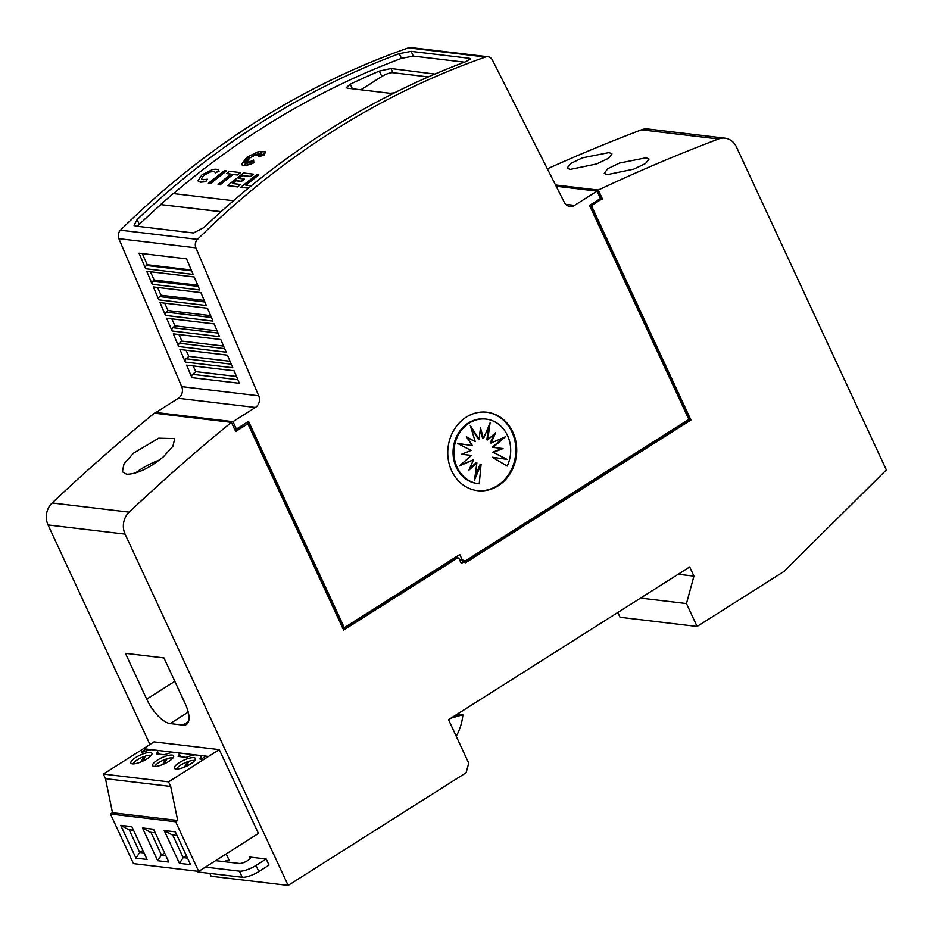 <?xml version="1.0" encoding="UTF-8"?>
<svg xmlns="http://www.w3.org/2000/svg" width="933" height="933" viewBox="0 0 933 933"><rect width="100%" height="100%" fill="white"/><g stroke="black" fill="none" stroke-linecap="round" stroke-linejoin="round"><path stroke-width="1.4" d="M333.431 130.865A877.556 764.442 -83.2 0 1 485.475 57.03A7.021 6.111 -83.2 0 1 487.924 56.75A7.021 6.111 -83.2 0 1 492.426 60.074L564.29 202.333A8.77 7.639 96.8 0 0 569.923 206.485A8.77 7.639 96.8 0 0 574.495 205.4L597.05 191.125L600.479 198.519L589.551 205.447L688.857 419.372L465.357 560.896L462.267 559.893L459.782 554.552L344.3 627.676L248.54 421.378L236.399 429.075L232.958 421.669L255.362 407.476A8.77 7.639 96.8 0 0 258.733 395.814L195.883 247.851A7.021 6.111 -83.2 0 1 197.493 239.384A877.556 764.442 -83.2 0 1 333.431 130.865M487.924 56.75L410.893 47.571A7.021 6.111 96.8 0 0 408.444 47.851A877.556 764.442 96.8 0 0 256.4 121.687A877.556 764.442 96.8 0 0 120.462 230.206A7.021 6.111 96.8 0 0 118.853 238.673L195.883 247.851M261.532 122.293A877.556 764.442 -83.2 0 1 399.277 53.636L411.126 51.362L469.334 58.301L470.419 58.756L466.045 61.59A877.556 764.442 96.8 0 0 328.299 130.247A877.556 764.442 96.8 0 0 203.861 227.605L193.458 232.982L135.262 226.043L134.037 225.296L137.104 219.652A877.556 764.442 -83.2 0 1 261.532 122.293M173.491 193.586A877.556 764.442 -83.2 0 1 263.736 127.028A877.556 764.442 -83.2 0 1 401.482 58.371L413.319 56.097L464.447 62.184M137.536 226.322L139.297 224.375A877.556 764.442 -83.2 0 1 160.814 204.607L221.109 211.651M394.484 92.81L390.146 93.288L347.356 88.18L346.225 87.655L350.248 84.203A877.556 764.442 -83.2 0 1 379.323 71.095L390.962 68.529L434.86 74.08M201.411 178.903L203.861 175.089L210.403 171.8L203.93 175.241L201.388 178.879L203.149 179.742L207.441 179.183L205.796 181.34L200.268 182.063L197.924 180.804L201.936 174.868L212.409 169.619M246.755 157.362L258.336 151.601L265.392 151.869L264.307 155.018L258.231 156.744L264.354 153.793L258.383 155.893A877.556 764.442 -83.2 0 1 261.59 153.607L257.578 155.543L262.43 151.671L256.68 155.438L258.336 153.07L255.28 155.519L255.409 153.175L253.17 156.394L251.805 155.741L251.292 157.455L247.023 157.607L249.729 158.587L245.577 160.079L248.831 159.531L242.778 162.33L248.12 160.721L244.773 162.937L248.738 161.199L244.469 164.756L251.234 161.094L250.534 163.532L253.601 160.103L253.729 162.68L246.545 165.328L243.245 165.607L241.414 164.581L246.755 157.362M265.415 151.939L264.307 155.018M135.308 473.089A30.719 8.724 155.1 0 1 140.883 469.182A30.719 8.724 155.1 0 1 159.496 459.992M133.466 453.216L158.738 438.195L174.704 438.615L172.932 446.254L163.427 456.785C149.338 468.273 137.069 474.092 126.62 474.256L122.351 471.725L124.019 463.864L133.466 453.216M609.039 152.592L611.966 153.875L608.433 158.318L596.63 163.951L570.086 169.456L567.136 168.127L570.611 163.52L582.402 157.852L609.039 152.592M646.126 157.77L649.065 159.065L645.531 163.52L633.729 169.153L607.196 174.669L604.246 173.351L607.71 168.733L619.5 163.053L646.126 157.77M151.193 755.415A10.531 2.986 -24.9 0 0 150.598 755.298A10.531 2.986 -24.9 0 0 145.35 756.127L142.714 761.176M144.393 757.969L143.787 756.663A10.531 2.986 -24.9 0 0 132.953 763.882M194.67 760.605A10.531 2.986 -24.9 0 0 194.076 760.477A10.531 2.986 -24.9 0 0 188.828 761.305L186.192 766.366M187.871 763.147L187.265 761.841A10.531 2.986 -24.9 0 0 176.43 769.072M172.932 758.016A10.531 2.986 -24.9 0 0 172.337 757.888A10.531 2.986 -24.9 0 0 167.089 758.716L164.453 763.777M166.132 760.558L165.526 759.252A10.531 2.986 -24.9 0 0 154.691 766.483M225.774 854.255A6.578 1.866 155.1 0 1 226.381 854.278L229.215 860.378A6.578 1.866 -24.9 0 0 223.92 861.649M196.828 871.177A13.167 3.744 -24.9 0 0 198.566 872.063L242.218 877.265A13.167 3.744 -24.9 0 0 258.826 871.574L269.019 865.124L266.185 859.013L249.496 857.03A6.578 1.866 155.1 0 1 250.371 857.485A6.578 1.866 155.1 0 1 247.607 860.634A6.578 1.866 155.1 0 1 239.303 863.48L216.199 860.727A6.578 1.866 155.1 0 1 215.721 860.611M486.49 412.188A39.489 34.404 -83.2 0 1 515.389 443.572A39.489 34.404 -83.2 0 1 497.324 485.696A39.489 34.404 -83.2 0 1 477.136 490.606M466.302 417.109A39.489 34.404 -83.2 0 1 486.909 412.234A39.489 34.404 -83.2 0 1 516.206 443.432A39.489 34.404 -83.2 0 1 498.187 485.79A39.489 34.404 -83.2 0 1 477.568 490.665A39.489 34.404 -83.2 0 1 448.272 459.468A39.489 34.404 -83.2 0 1 466.302 417.109M469.171 423.127A32.515 28.328 -83.2 0 1 486.151 419.115A32.515 28.328 -83.2 0 1 507.202 466.068L492.181 457.228L507.051 459.386L493.499 452.388L503.027 448.551L493.114 447.397L505.301 436.842L491.073 443.023L495.668 432.69L487.714 439.921L490.082 422.836L483.516 438.568L480.472 427.792L479.142 439.175L470.302 425.565L475.247 441.647L466.36 436.737L472.425 445.601L457.555 443.432L471.107 450.429L461.578 454.266L471.492 455.421L459.304 465.975L473.532 459.794L468.937 470.127L476.891 462.896L474.524 479.982L481.09 464.249L479.235 483.784A32.515 28.328 -83.2 0 1 478.454 483.702A32.515 28.328 -83.2 0 1 454.336 458.021A32.515 28.328 -83.2 0 1 469.171 423.127M492.181 457.228L507.202 466.068M478.454 483.702L477.603 483.597A32.515 28.328 -83.2 0 1 453.473 457.916A32.515 28.328 -83.2 0 1 468.319 423.022A32.515 28.328 -83.2 0 1 485.3 419.01L486.151 419.115M460.401 465.031L473.532 459.794M469.602 468.658L476.04 462.791L476.891 462.896M474.967 476.751L480.227 464.144L481.09 464.249M506.141 459.258L493.499 452.388M492.636 452.283L502.164 448.446M503.354 437.694L492.251 447.292L493.114 447.397M494.152 434.067L490.222 442.918L491.073 443.023M488.775 425.961L486.851 439.816L487.714 439.921M480.227 429.868L482.664 438.475L483.516 438.568M471.013 427.874L478.291 439.07L479.142 439.175M466.768 437.332L475.247 441.647M457.613 443.467L472.425 445.601M461.578 454.266L471.492 455.421M454.942 715.623L459.468 714.305L462.896 714.713A48.271 42.043 -83.2 0 1 456.225 736.242M450.826 718.223L462.896 714.713M266.185 859.013L255.992 865.462A13.167 3.744 155.1 0 1 239.384 871.154L205.458 867.119M555.532 184.979L597.377 189.97A2018.382 1758.204 -83.2 0 1 597.447 189.935L598.298 190.04A2018.382 1758.204 -83.2 0 1 718.48 138.994A17.552 15.29 -83.2 0 1 724.953 138.177A17.552 15.29 -83.2 0 1 736.464 147.006L886.35 469.905L784.047 571.416L697.091 626.475L686.466 603.581L693.942 576.128L689.685 566.972L448.528 719.681L468.728 763.182L466.127 772.722L288.145 885.429L125.08 534.131A17.552 15.29 -83.2 0 1 129.151 512.159A2018.382 1758.204 -83.2 0 1 231.407 422.357L234.918 429.915M258.441 833.449L198.694 871.399L175.672 821.786L177.702 820.504L170.681 786.437L168.558 781.854L219.243 749.631L258.441 833.449M168.558 781.854L103.341 774.087L143.402 748.709L146.061 749.024L141.315 752.033L142.679 752.196A17.552 4.98 155.1 0 1 151.578 749.689L156.966 750.33A17.552 4.98 155.1 0 1 157.304 750.785A17.552 4.98 155.1 0 1 156.382 753.829L164.43 754.785A17.552 4.98 155.1 0 1 173.316 752.278L178.704 752.919A17.552 4.98 155.1 0 1 179.043 753.374A17.552 4.98 155.1 0 1 178.121 756.418L186.168 757.374A17.552 4.98 155.1 0 1 195.055 754.867L200.455 755.508A17.552 4.98 155.1 0 1 200.782 755.963A17.552 4.98 155.1 0 1 199.86 759.007L201.225 759.17L205.971 756.162L208.63 756.476M154.155 766.436A11.581 3.289 -24.9 0 0 166.715 762.634A11.581 3.289 -24.9 0 0 173.631 755.882A11.581 3.289 -24.9 0 0 172.092 755.089A11.581 3.289 -24.9 0 0 159.52 758.891A11.581 3.289 -24.9 0 0 152.615 765.643A11.581 3.289 -24.9 0 0 154.155 766.436M175.894 769.025A11.581 3.289 -24.9 0 0 188.466 765.223A11.581 3.289 -24.9 0 0 195.37 758.471A11.581 3.289 -24.9 0 0 193.831 757.678A11.581 3.289 -24.9 0 0 181.259 761.48A11.581 3.289 -24.9 0 0 174.354 768.232A11.581 3.289 -24.9 0 0 175.894 769.025M132.416 763.847A11.581 3.289 -24.9 0 0 144.977 760.045A11.581 3.289 -24.9 0 0 151.892 753.293A11.581 3.289 -24.9 0 0 150.341 752.488A11.581 3.289 -24.9 0 0 137.781 756.301A11.581 3.289 -24.9 0 0 130.877 763.054A11.581 3.289 -24.9 0 0 132.416 763.847M165.526 759.252L162.785 764.5M187.265 761.841L184.524 767.089M143.787 756.663L141.046 761.911M198.694 871.399L133.477 863.631L110.444 814.019L112.485 812.725L105.464 778.658L103.341 774.087M219.243 749.631L154.027 741.863L143.402 748.709M110.444 814.019L175.672 821.786M164.196 830.522L179.428 863.34L190.554 864.658L175.322 831.839L164.196 830.522L172.138 834.872L177.002 835.443M120.719 825.332L135.95 858.15L147.076 859.48L131.845 826.661L120.719 825.332L128.661 829.694L133.512 830.265M168.815 862.069L153.583 829.25L142.457 827.921L157.689 860.739L168.815 862.069M179.428 863.34L183.195 857.625L186.355 855.619M172.663 834.93L183.195 857.625L187.533 858.138M129.186 829.752L139.717 852.447L142.877 850.441M135.95 858.15L139.717 852.447L144.044 852.96M150.924 832.341L161.456 855.036L164.616 853.03M155.251 832.854L150.4 832.283L142.457 827.921M157.689 860.739L161.456 855.036L165.794 855.549M170.681 786.437L105.464 778.658M177.702 820.504L112.485 812.725M151.578 749.689L146.061 749.024L146.878 750.75M156.966 750.33L173.316 752.278M178.704 752.919L195.055 754.867M200.455 755.508L205.971 756.162M170.156 723.565A26.322 10.543 57.7 0 1 146.691 699.132L125.43 653.345L163.951 657.928L185.212 703.727A26.322 10.543 57.7 0 1 186.448 724.44A26.322 10.543 57.7 0 1 182.996 725.093L170.156 723.565L188.233 712.112M724.953 138.177L647.922 128.999A17.552 15.29 96.8 0 0 641.449 129.815A2018.382 1758.204 96.8 0 0 547.368 168.838M590.764 208.059L591.114 206.776L591.977 206.869L690.921 420.037L465.509 562.774L462.581 562.004L465.357 560.896M234.719 429.483L236.399 429.075M247.91 421.774L343.437 627.571L344.3 627.676M245.927 185.131A877.556 764.442 96.8 0 1 258.873 174.961L258.791 174.798A877.556 764.442 96.8 0 0 245.706 185.096L251.315 185.772M248.47 188.093L240.901 187.195A877.556 764.442 -83.2 0 1 256.867 174.576L258.791 174.798M248.318 188.221L240.901 187.195M253.601 160.103L253.799 162.832L250.942 164.115L244.784 165.771L241.449 164.663M251.234 161.094L250.697 163.345M249.403 161.467L248.446 162.983M248.738 161.199L245.741 163.893M248.12 160.721L245.659 162.552M248.831 159.531L243.933 161.98M249.729 158.587L246.51 159.928M255.385 153.455L253.24 156.546L251.875 155.893L251.362 157.607L247.408 157.747M257.998 153.548L255.28 155.519M261.03 152.779L256.68 155.438M260.774 154.19L257.578 155.543M262.978 154.446L258.383 155.893M264.377 155.17L258.231 156.744M218.87 170.727L215.395 172.605M215.535 173.328C215.441 171.614 213.669 171.112 210.217 171.847M215.605 173.48C215.511 171.765 213.739 171.264 210.298 171.999M219.022 171.101L215.476 172.838M212.176 169.678C216.619 168.745 218.905 169.374 219.022 171.579M207.441 179.183L205.866 181.492L204.607 181.818L200.338 182.215L197.971 180.885M226.276 170.926L226.346 171.077A877.556 764.442 96.8 0 0 210.38 183.696L208.374 183.323A877.556 764.442 -83.2 0 1 224.352 170.704L226.276 170.926A877.556 764.442 96.8 0 0 210.31 183.544L208.374 183.323M230.987 174.226L226.602 173.561A877.556 764.442 -83.2 0 1 229.518 171.31L240.294 172.593A877.556 764.442 96.8 0 0 237.379 174.844L233.063 174.331A877.556 764.442 96.8 0 0 220.013 184.699L218.077 184.477A877.556 764.442 -83.2 0 1 231.139 174.109L226.602 173.561M240.294 172.593L240.364 172.757A877.556 764.442 96.8 0 0 237.448 175.007L233.145 174.483A877.556 764.442 96.8 0 0 220.083 184.862L218.077 184.477M240.364 184.466L240.434 184.617A877.556 764.442 96.8 0 0 237.553 186.938L227.605 185.609A877.556 764.442 -83.2 0 1 243.571 172.99L253.449 174.168A877.556 764.442 96.8 0 0 250.545 176.419L242.592 175.474A877.556 764.442 96.8 0 0 238.883 178.366L244.248 179.008A877.556 764.442 96.8 0 0 241.355 181.294L235.991 180.664A877.556 764.442 96.8 0 0 232.41 183.521L240.364 184.466A877.556 764.442 96.8 0 0 237.483 186.787L227.605 185.609M244.248 179.008L244.318 179.159A877.556 764.442 96.8 0 0 241.425 181.457L236.061 180.815A877.556 764.442 96.8 0 0 232.632 183.544M253.449 174.168L253.519 174.319A877.556 764.442 96.8 0 0 250.615 176.57L242.662 175.626A877.556 764.442 96.8 0 0 239.105 178.401M360.838 89.79L381.83 76.494A8.77 2.496 155.1 0 1 392.91 72.704L428.305 76.926M160.744 204.455A877.556 764.442 -83.2 0 1 173.27 193.563L233.483 200.735M220.969 211.768L160.814 204.607M194.239 276.973L199.755 289.976L152.254 284.308L146.726 271.316L194.239 276.973M200.875 292.612L206.356 305.523L158.855 299.866L153.374 286.956L200.875 292.612M207.523 308.252L212.969 321.08L165.468 315.424L160.021 302.595L207.523 308.252M214.158 323.891L219.57 336.638L172.069 330.982L166.657 318.223L214.158 323.891M220.806 339.53L226.183 352.196L178.681 346.528L173.305 333.862L220.806 339.53M227.442 355.158L232.784 367.742L185.282 362.086L179.941 349.502L227.442 355.158M234.09 370.798L239.396 383.3L191.895 377.643L186.588 365.141L234.09 370.798M186.53 258.849L193.143 274.419L145.641 268.751L139.029 253.193L186.53 258.849M193.189 365.923L195.79 371.649L192.63 374.343A2.636 2.298 96.8 0 0 191.895 377.643M186.052 350.237L188.851 356.383L186.029 358.785A2.636 2.298 96.8 0 0 185.282 362.086M178.926 334.539L181.912 341.105L179.416 343.239A2.636 2.298 96.8 0 0 178.681 346.528M171.8 318.841L174.972 325.827L172.815 327.681A2.636 2.298 96.8 0 0 172.069 330.982M164.674 303.143L168.033 310.561L166.202 312.123A2.636 2.298 96.8 0 0 165.468 315.424M157.537 287.446L161.106 295.283L159.601 296.566A2.636 2.298 96.8 0 0 158.855 299.866M150.411 271.748L154.167 280.017L152.989 281.008A2.636 2.298 96.8 0 0 152.254 284.308M142.248 253.566L147.227 264.739L191.265 269.987M145.641 268.751A2.636 2.298 96.8 0 1 146.388 265.462L147.227 264.739M154.167 280.017L197.726 285.206M161.106 295.283L204.187 300.414M168.033 310.561L210.66 315.634M174.972 325.827L217.121 330.853M181.912 341.105L223.582 346.073M188.851 356.383L230.043 361.281M195.79 371.649L236.504 376.5M556.173 186.25L597.05 191.125M459.468 559.555L462.267 559.893M464.506 560.791L459.782 560.22M156.359 413.412L155.928 412.491L232.958 421.669M235.536 428.97L234.416 428.83M155.928 412.491L178.331 398.298A8.77 7.639 96.8 0 0 181.702 386.635L118.853 238.673M455.526 557.246L457.776 557.794L343.647 630.067L247.886 423.769L235.746 431.454L235.034 429.926M597.447 189.935L601.692 199.091L591.44 205.575L591.884 203.965M600.257 198.029L600.922 197.598L597.377 189.97M591.114 206.776L690.07 419.932L464.832 562.552M247.886 423.769L235.513 430.964M456.913 557.689L343.414 629.565M601.692 199.091L591.44 205.575M690.07 419.932L690.921 420.037M598.298 190.04L602.555 199.196M457.776 557.794L458.803 558.132L461.287 563.474L463.444 562.109M600.001 197.493L600.922 197.598M591.977 206.869L592.303 205.68M697.091 626.475L620.06 617.296L617.821 612.48M231.407 422.357L154.377 413.179A2018.382 1758.204 96.8 0 0 52.12 502.98A17.552 15.29 96.8 0 0 48.05 524.952L149.956 744.487M209.797 873.393L211.115 876.25L288.145 885.429M640.528 598.111L686.466 603.581M678.186 574.261L693.942 576.128M408.444 47.851L485.475 57.03M413.319 56.097L411.126 51.362M139.297 224.375L137.104 219.652M469.952 59.63L469.334 58.301M249.496 857.03L250.149 858.442M258.826 871.574L255.992 865.462M242.218 877.265L239.384 871.154M198.566 872.063L198.239 871.34M146.691 699.132L174.809 681.335M182.996 725.093L188.524 721.594M641.449 129.815L718.48 138.994M434.125 74.395L433.763 73.625M392.91 72.704L390.962 68.529M352.382 88.787L350.248 84.203M381.83 76.494L379.323 71.095M401.482 58.371L399.277 53.636M146.388 265.462L191.638 270.85M152.989 281.008L198.239 286.408M159.601 296.566L204.852 301.965M166.202 312.123L211.453 317.512M172.815 327.681L218.065 333.069M179.416 343.239L224.666 348.627M186.029 358.785L231.279 364.185M192.63 374.343L237.88 379.731M120.462 230.206L197.493 239.384M565.725 204.35L574.495 205.4M178.331 398.298L255.362 407.476M181.702 386.635L258.733 395.814M48.05 524.952L125.08 534.131M52.12 502.98L129.151 512.159M158.855 754.121L157.304 750.785M180.594 756.71L179.043 753.374M202.029 758.657L200.782 755.963"/></g></svg>
